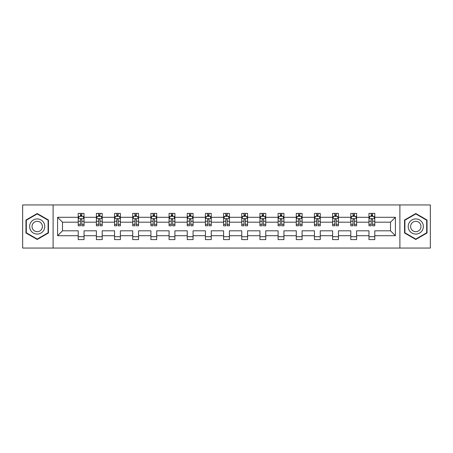 <?xml version="1.0" encoding="UTF-8"?>
<svg xmlns="http://www.w3.org/2000/svg" width="453" height="453" viewBox="0 0 453 453"><rect width="100%" height="100%" fill="white"/><g stroke="black" fill="none" stroke-linecap="round" stroke-linejoin="round"><path stroke-width="0.68" d="M399.891 248.051L430.35 248.051L430.35 204.949L399.891 204.949L399.891 248.051L53.109 248.051L53.109 204.949L22.65 204.949L22.65 248.051L53.109 248.051M374.784 235.702L374.784 230.809L390.514 230.809L395.407 235.702L374.784 235.702L374.784 239.603L368.963 239.603L368.963 235.702L356.613 235.702L356.613 239.603L350.792 239.603L350.792 235.702L338.442 235.702L338.442 239.603L332.621 239.603L332.621 235.702L320.271 235.702L320.271 239.603L314.444 239.603L314.444 235.702L302.1 235.702L302.1 239.603L296.273 239.603L296.273 235.702L283.929 235.702L283.929 239.603L278.102 239.603L278.102 235.702L265.758 235.702L265.758 239.603L259.931 239.603L259.931 235.702L247.581 235.702L247.581 239.603L241.76 239.603L241.76 235.702L229.411 235.702L229.411 239.603L223.589 239.603L223.589 235.702L211.24 235.702L211.24 239.603L205.419 239.603L205.419 235.702L193.069 235.702L193.069 239.603L187.242 239.603L187.242 235.702L174.898 235.702L174.898 239.603L169.071 239.603L169.071 235.702L156.727 235.702L156.727 239.603L150.9 239.603L150.9 235.702L138.556 235.702L138.556 239.603L132.729 239.603L132.729 235.702L120.379 235.702L120.379 239.603L114.558 239.603L114.558 235.702L102.208 235.702L102.208 239.603L96.387 239.603L96.387 235.702L84.037 235.702L84.037 239.603L78.216 239.603L78.216 235.702L57.593 235.702L57.593 217.298L78.216 217.298L78.216 213.397L84.037 213.397L84.037 217.298L96.387 217.298L96.387 213.397L102.208 213.397L102.208 217.298L114.558 217.298L114.558 213.397L120.379 213.397L120.379 217.298L132.729 217.298L132.729 213.397L138.556 213.397L138.556 217.298L150.9 217.298L150.9 213.397L156.727 213.397L156.727 217.298L169.071 217.298L169.071 213.397L174.898 213.397L174.898 217.298L187.242 217.298L187.242 213.397L193.069 213.397L193.069 217.298L205.419 217.298L205.419 213.397L211.24 213.397L211.24 217.298L223.589 217.298L223.589 213.397L229.411 213.397L229.411 217.298L241.76 217.298L241.76 213.397L247.581 213.397L247.581 217.298L259.931 217.298L259.931 213.397L265.758 213.397L265.758 217.298L278.102 217.298L278.102 213.397L283.929 213.397L283.929 217.298L296.273 217.298L296.273 213.397L302.1 213.397L302.1 217.298L314.444 217.298L314.444 213.397L320.271 213.397L320.271 217.298L332.621 217.298L332.621 213.397L338.442 213.397L338.442 217.298L350.792 217.298L350.792 213.397L356.613 213.397L356.613 217.298L368.963 217.298L368.963 213.397L374.784 213.397L374.784 217.298L395.407 217.298L395.407 235.702M399.891 204.949L53.109 204.949M368.963 217.298L368.963 222.191L356.613 222.191L356.613 217.298M356.613 235.702L356.613 230.809L368.963 230.809L368.963 235.702M350.792 217.298L350.792 222.191L338.442 222.191L338.442 217.298M338.442 235.702L338.442 230.809L350.792 230.809L350.792 235.702M332.621 217.298L332.621 222.191L320.271 222.191L320.271 217.298M320.271 235.702L320.271 230.809L332.621 230.809L332.621 235.702M314.444 217.298L314.444 222.191L302.1 222.191L302.1 217.298M302.1 235.702L302.1 230.809L314.444 230.809L314.444 235.702M296.273 217.298L296.273 222.191L283.929 222.191L283.929 217.298M283.929 235.702L283.929 230.809L296.273 230.809L296.273 235.702M278.102 217.298L278.102 222.191L265.758 222.191L265.758 217.298M265.758 235.702L265.758 230.809L278.102 230.809L278.102 235.702M259.931 217.298L259.931 222.191L247.581 222.191L247.581 217.298M247.581 235.702L247.581 230.809L259.931 230.809L259.931 235.702M241.76 217.298L241.76 222.191L229.411 222.191L229.411 217.298M229.411 235.702L229.411 230.809L241.76 230.809L241.76 235.702M223.589 217.298L223.589 222.191L211.24 222.191L211.24 217.298M211.24 235.702L211.24 230.809L223.589 230.809L223.589 235.702M205.419 217.298L205.419 222.191L193.069 222.191L193.069 217.298M193.069 235.702L193.069 230.809L205.419 230.809L205.419 235.702M187.242 217.298L187.242 222.191L174.898 222.191L174.898 217.298M174.898 235.702L174.898 230.809L187.242 230.809L187.242 235.702M169.071 217.298L169.071 222.191L156.727 222.191L156.727 217.298M156.727 235.702L156.727 230.809L169.071 230.809L169.071 235.702M150.9 217.298L150.9 222.191L138.556 222.191L138.556 217.298M138.556 235.702L138.556 230.809L150.9 230.809L150.9 235.702M132.729 217.298L132.729 222.191L120.379 222.191L120.379 217.298M120.379 235.702L120.379 230.809L132.729 230.809L132.729 235.702M114.558 217.298L114.558 222.191L102.208 222.191L102.208 217.298M102.208 235.702L102.208 230.809L114.558 230.809L114.558 235.702M96.387 217.298L96.387 222.191L84.037 222.191L84.037 217.298M84.037 235.702L84.037 230.809L96.387 230.809L96.387 235.702M78.216 217.298L78.216 222.191L62.486 222.191L62.486 230.809L78.216 230.809L78.216 235.702M57.593 217.298L62.486 222.191M390.514 230.809L390.514 222.191L374.784 222.191L374.784 217.298M371.177 216.308L372.576 216.308M353.006 216.308L354.399 216.308M334.829 216.308L336.228 216.308M316.658 216.308L318.057 216.308M298.487 216.308L299.886 216.308M280.316 216.308L281.715 216.308M262.145 216.308L263.544 216.308M243.974 216.308L245.373 216.308M225.804 216.308L227.196 216.308M207.627 216.308L209.026 216.308M189.456 216.308L190.855 216.308M171.285 216.308L172.684 216.308M153.114 216.308L154.513 216.308M134.943 216.308L136.342 216.308M116.772 216.308L118.171 216.308M98.601 216.308L99.994 216.308M80.424 216.308L81.823 216.308M78.216 236.693L84.037 236.693M96.387 236.693L102.208 236.693M114.558 236.693L120.379 236.693M132.729 236.693L138.556 236.693M150.9 236.693L156.727 236.693M169.071 236.693L174.898 236.693M187.242 236.693L193.069 236.693M205.419 236.693L211.24 236.693M223.589 236.693L229.411 236.693M241.76 236.693L247.581 236.693M259.931 236.693L265.758 236.693M278.102 236.693L283.929 236.693M296.273 236.693L302.1 236.693M314.444 236.693L320.271 236.693M332.621 236.693L338.442 236.693M350.792 236.693L356.613 236.693M368.963 236.693L374.784 236.693M62.486 230.809L57.593 235.702M395.407 217.298L390.514 222.191M48.454 220.011L37.208 213.522L25.968 220.011L25.968 232.989L37.208 239.478L48.454 232.989L48.454 220.011M404.546 220.011L404.546 232.989L415.792 239.478L427.032 232.989L427.032 220.011L415.792 213.522L404.546 220.011M81.823 214.909L80.424 214.909M79.309 216.506L78.216 216.506L78.216 213.397L80.424 213.397L80.424 216.364M78.216 224.343L78.216 225.804L80.424 225.804L80.424 224.343L78.216 224.343L78.216 222.191M84.037 222.191L84.037 225.804L81.823 225.804L81.823 219.569C81.359 218.669 80.894 218.669 80.424 219.569L80.424 224.343M82.944 216.506L84.037 216.506L84.037 213.397L81.823 213.397L81.823 216.364M84.037 218.697L82.871 216.364L79.377 216.364L78.216 218.697M99.994 214.909L98.601 214.909M97.48 216.506L96.387 216.506L96.387 213.397L98.601 213.397L98.601 216.364M96.387 224.343L96.387 225.804L98.601 225.804L98.601 224.343L96.387 224.343L96.387 222.191M102.208 222.191L102.208 225.804L99.994 225.804L99.994 219.569C99.53 218.669 99.065 218.669 98.601 219.569L98.601 224.343M101.115 216.506L102.208 216.506L102.208 213.397L99.994 213.397L99.994 216.364M102.208 218.697L101.047 216.364L97.548 216.364L96.387 218.697M118.171 214.909L116.772 214.909M115.651 216.506L114.558 216.506L114.558 213.397L116.772 213.397L116.772 216.364M114.558 224.343L114.558 225.804L116.772 225.804L116.772 224.343L114.558 224.343L114.558 222.191M120.379 222.191L120.379 225.804L118.171 225.804L118.171 219.569C117.701 218.669 117.236 218.669 116.772 219.569L116.772 224.343M119.286 216.506L120.379 216.506L120.379 213.397L118.171 213.397L118.171 216.364M120.379 218.697L119.218 216.364L115.725 216.364L114.558 218.697M30.651 222.712A7.571 7.571 0 0 0 33.426 233.057A7.571 7.571 0 0 0 43.765 230.288A7.571 7.571 0 0 0 40.997 219.943A7.571 7.571 0 0 0 30.651 222.712M32.724 223.907A5.181 5.181 0 0 0 34.621 230.99A5.181 5.181 0 0 0 41.699 229.093A5.181 5.181 0 0 0 39.802 222.01A5.181 5.181 0 0 0 32.724 223.907M48.103 220.215L48.103 232.785L37.208 239.076L26.319 232.785L26.319 220.215L37.208 213.924L48.103 220.215M409.235 222.712A7.571 7.571 0 0 0 412.004 233.057A7.571 7.571 0 0 0 422.349 230.288A7.571 7.571 0 0 0 419.574 219.943A7.571 7.571 0 0 0 409.235 222.712M411.301 223.907A5.181 5.181 0 0 0 413.198 230.99A5.181 5.181 0 0 0 420.276 229.093A5.181 5.181 0 0 0 418.379 222.01A5.181 5.181 0 0 0 411.301 223.907M426.681 220.215L426.681 232.785L415.792 239.076L404.897 232.785L404.897 220.215L415.792 213.924L426.681 220.215M136.342 214.909L134.943 214.909M133.822 216.506L132.729 216.506L132.729 213.397L134.943 213.397L134.943 216.364M132.729 224.343L132.729 225.804L134.943 225.804L134.943 224.343L132.729 224.343L132.729 222.191M138.556 222.191L138.556 225.804L136.342 225.804L136.342 219.569C135.877 218.669 135.407 218.669 134.943 219.569L134.943 224.343M137.457 216.506L138.556 216.506L138.556 213.397L136.342 213.397L136.342 216.364M138.556 218.697L137.389 216.364L133.895 216.364L132.729 218.697M154.513 214.909L153.114 214.909M151.998 216.506L150.9 216.506L150.9 213.397L153.114 213.397L153.114 216.364M150.9 224.343L150.9 225.804L153.114 225.804L153.114 224.343L150.9 224.343L150.9 222.191M156.727 222.191L156.727 225.804L154.513 225.804L154.513 219.569C154.048 218.669 153.578 218.669 153.114 219.569L153.114 224.343M155.628 216.506L156.727 216.506L156.727 213.397L154.513 213.397L154.513 216.364M156.727 218.697L155.56 216.364L152.066 216.364L150.9 218.697M172.684 214.909L171.285 214.909M170.169 216.506L169.071 216.506L169.071 213.397L171.285 213.397L171.285 216.364M169.071 224.343L169.071 225.804L171.285 225.804L171.285 224.343L169.071 224.343L169.071 222.191M174.898 222.191L174.898 225.804L172.684 225.804L172.684 219.569C172.219 218.669 171.755 218.669 171.285 219.569L171.285 224.343M173.799 216.506L174.898 216.506L174.898 213.397L172.684 213.397L172.684 216.364M174.898 218.697L173.731 216.364L170.237 216.364L169.071 218.697M190.855 214.909L189.456 214.909M188.34 216.506L187.242 216.506L187.242 213.397L189.456 213.397L189.456 216.364M187.242 224.343L187.242 225.804L189.456 225.804L189.456 224.343L187.242 224.343L187.242 222.191M193.069 222.191L193.069 225.804L190.855 225.804L190.855 219.569C190.39 218.669 189.926 218.669 189.456 219.569L189.456 224.343M191.976 216.506L193.069 216.506L193.069 213.397L190.855 213.397L190.855 216.364M193.069 218.697L191.902 216.364L188.408 216.364L187.242 218.697M209.026 214.909L207.627 214.909M206.511 216.506L205.419 216.506L205.419 213.397L207.627 213.397L207.627 216.364M205.419 224.343L205.419 225.804L207.627 225.804L207.627 224.343L205.419 224.343L205.419 222.191M211.24 222.191L211.24 225.804L209.026 225.804L209.026 219.569C208.561 218.669 208.097 218.669 207.627 219.569L207.627 224.343M210.147 216.506L211.24 216.506L211.24 213.397L209.026 213.397L209.026 216.364M211.24 218.697L210.073 216.364L206.579 216.364L205.419 218.697M227.196 214.909L225.804 214.909M224.682 216.506L223.589 216.506L223.589 213.397L225.804 213.397L225.804 216.364M223.589 224.343L223.589 225.804L225.804 225.804L225.804 224.343L223.589 224.343L223.589 222.191M229.411 222.191L229.411 225.804L227.196 225.804L227.196 219.569C226.732 218.669 226.268 218.669 225.804 219.569L225.804 224.343M228.318 216.506L229.411 216.506L229.411 213.397L227.196 213.397L227.196 216.364M229.411 218.697L228.25 216.364L224.75 216.364L223.589 218.697M245.373 214.909L243.974 214.909M242.853 216.506L241.76 216.506L241.76 213.397L243.974 213.397L243.974 216.364M241.76 224.343L241.76 225.804L243.974 225.804L243.974 224.343L241.76 224.343L241.76 222.191M247.581 222.191L247.581 225.804L245.373 225.804L245.373 219.569C244.903 218.669 244.439 218.669 243.974 219.569L243.974 224.343M246.489 216.506L247.581 216.506L247.581 213.397L245.373 213.397L245.373 216.364M247.581 218.697L246.421 216.364L242.927 216.364L241.76 218.697M263.544 214.909L262.145 214.909M261.024 216.506L259.931 216.506L259.931 213.397L262.145 213.397L262.145 216.364M259.931 224.343L259.931 225.804L262.145 225.804L262.145 224.343L259.931 224.343L259.931 222.191M265.758 222.191L265.758 225.804L263.544 225.804L263.544 219.569C263.08 218.669 262.61 218.669 262.145 219.569L262.145 224.343M264.66 216.506L265.758 216.506L265.758 213.397L263.544 213.397L263.544 216.364M265.758 218.697L264.592 216.364L261.098 216.364L259.931 218.697M281.715 214.909L280.316 214.909M279.201 216.506L278.102 216.506L278.102 213.397L280.316 213.397L280.316 216.364M278.102 224.343L278.102 225.804L280.316 225.804L280.316 224.343L278.102 224.343L278.102 222.191M283.929 222.191L283.929 225.804L281.715 225.804L281.715 219.569C281.251 218.669 280.781 218.669 280.316 219.569L280.316 224.343M282.831 216.506L283.929 216.506L283.929 213.397L281.715 213.397L281.715 216.364M283.929 218.697L282.763 216.364L279.269 216.364L278.102 218.697M299.886 214.909L298.487 214.909M297.372 216.506L296.273 216.506L296.273 213.397L298.487 213.397L298.487 216.364M296.273 224.343L296.273 225.804L298.487 225.804L298.487 224.343L296.273 224.343L296.273 222.191M302.1 222.191L302.1 225.804L299.886 225.804L299.886 219.569C299.422 218.669 298.957 218.669 298.487 219.569L298.487 224.343M301.002 216.506L302.1 216.506L302.1 213.397L299.886 213.397L299.886 216.364M302.1 218.697L300.934 216.364L297.44 216.364L296.273 218.697M318.057 214.909L316.658 214.909M315.543 216.506L314.444 216.506L314.444 213.397L316.658 213.397L316.658 216.364M314.444 224.343L314.444 225.804L316.658 225.804L316.658 224.343L314.444 224.343L314.444 222.191M320.271 222.191L320.271 225.804L318.057 225.804L318.057 219.569C317.593 218.669 317.128 218.669 316.658 219.569L316.658 224.343M319.178 216.506L320.271 216.506L320.271 213.397L318.057 213.397L318.057 216.364M320.271 218.697L319.105 216.364L315.611 216.364L314.444 218.697M336.228 214.909L334.829 214.909M333.714 216.506L332.621 216.506L332.621 213.397L334.829 213.397L334.829 216.364M332.621 224.343L332.621 225.804L334.829 225.804L334.829 224.343L332.621 224.343L332.621 222.191M338.442 222.191L338.442 225.804L336.228 225.804L336.228 219.569C335.764 218.669 335.299 218.669 334.829 219.569L334.829 224.343M337.349 216.506L338.442 216.506L338.442 213.397L336.228 213.397L336.228 216.364M338.442 218.697L337.275 216.364L333.782 216.364L332.621 218.697M354.399 214.909L353.006 214.909M351.885 216.506L350.792 216.506L350.792 213.397L353.006 213.397L353.006 216.364M350.792 224.343L350.792 225.804L353.006 225.804L353.006 224.343L350.792 224.343L350.792 222.191M356.613 222.191L356.613 225.804L354.399 225.804L354.399 219.569C353.935 218.669 353.47 218.669 353.006 219.569L353.006 224.343M355.52 216.506L356.613 216.506L356.613 213.397L354.399 213.397L354.399 216.364M356.613 218.697L355.452 216.364L351.953 216.364L350.792 218.697M372.576 214.909L371.177 214.909M370.056 216.506L368.963 216.506L368.963 213.397L371.177 213.397L371.177 216.364M368.963 224.343L368.963 225.804L371.177 225.804L371.177 224.343L368.963 224.343L368.963 222.191M374.784 222.191L374.784 225.804L372.576 225.804L372.576 219.569C372.106 218.669 371.641 218.669 371.177 219.569L371.177 224.343M373.691 216.506L374.784 216.506L374.784 213.397L372.576 213.397L372.576 216.364M374.784 218.697L373.623 216.364L370.129 216.364L368.963 218.697M84.009 218.635L78.244 218.635M84.037 224.343L81.823 224.343M80.424 221.217L78.216 221.217M84.037 221.217L81.823 221.217M81.823 215.651L80.424 215.651M102.18 218.635L96.415 218.635M102.208 224.343L99.994 224.343M98.601 221.217L96.387 221.217M102.208 221.217L99.994 221.217M99.994 215.651L98.601 215.651M120.351 218.635L114.586 218.635M120.379 224.343L118.171 224.343M116.772 221.217L114.558 221.217M120.379 221.217L118.171 221.217M118.171 215.651L116.772 215.651M138.522 218.635L132.757 218.635M138.556 224.343L136.342 224.343M134.943 221.217L132.729 221.217M138.556 221.217L136.342 221.217M136.342 215.651L134.943 215.651M156.698 218.635L150.928 218.635M156.727 224.343L154.513 224.343M153.114 221.217L150.9 221.217M156.727 221.217L154.513 221.217M154.513 215.651L153.114 215.651M174.869 218.635L169.099 218.635M174.898 224.343L172.684 224.343M171.285 221.217L169.071 221.217M174.898 221.217L172.684 221.217M172.684 215.651L171.285 215.651M193.04 218.635L187.276 218.635M193.069 224.343L190.855 224.343M189.456 221.217L187.242 221.217M193.069 221.217L190.855 221.217M190.855 215.651L189.456 215.651M211.211 218.635L205.447 218.635M211.24 224.343L209.026 224.343M207.627 221.217L205.419 221.217M211.24 221.217L209.026 221.217M209.026 215.651L207.627 215.651M229.382 218.635L223.618 218.635M229.411 224.343L227.196 224.343M225.804 221.217L223.589 221.217M229.411 221.217L227.196 221.217M227.196 215.651L225.804 215.651M247.553 218.635L241.789 218.635M247.581 224.343L245.373 224.343M243.974 221.217L241.76 221.217M247.581 221.217L245.373 221.217M245.373 215.651L243.974 215.651M265.724 218.635L259.96 218.635M265.758 224.343L263.544 224.343M262.145 221.217L259.931 221.217M265.758 221.217L263.544 221.217M263.544 215.651L262.145 215.651M283.901 218.635L278.131 218.635M283.929 224.343L281.715 224.343M280.316 221.217L278.102 221.217M283.929 221.217L281.715 221.217M281.715 215.651L280.316 215.651M302.072 218.635L296.302 218.635M302.1 224.343L299.886 224.343M298.487 221.217L296.273 221.217M302.1 221.217L299.886 221.217M299.886 215.651L298.487 215.651M320.243 218.635L314.478 218.635M320.271 224.343L318.057 224.343M316.658 221.217L314.444 221.217M320.271 221.217L318.057 221.217M318.057 215.651L316.658 215.651M338.414 218.635L332.649 218.635M338.442 224.343L336.228 224.343M334.829 221.217L332.621 221.217M338.442 221.217L336.228 221.217M336.228 215.651L334.829 215.651M356.585 218.635L350.82 218.635M356.613 224.343L354.399 224.343M353.006 221.217L350.792 221.217M356.613 221.217L354.399 221.217M354.399 215.651L353.006 215.651M374.756 218.635L368.991 218.635M374.784 224.343L372.576 224.343M371.177 221.217L368.963 221.217M374.784 221.217L372.576 221.217M372.576 215.651L371.177 215.651"/></g></svg>
